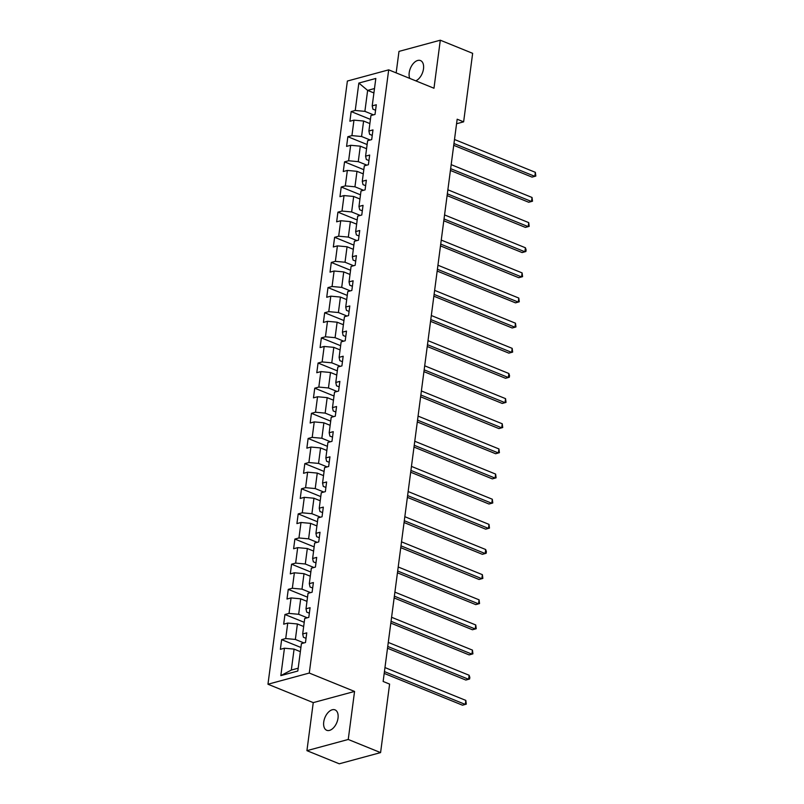 <?xml version="1.0" encoding="UTF-8"?>
<svg xmlns="http://www.w3.org/2000/svg" width="804" height="804" viewBox="0 0 804 804"><rect width="100%" height="100%" fill="white"/><g stroke="black" fill="none" stroke-linecap="round" stroke-linejoin="round"><path stroke-width="1.21" d="M338.022 718.143A11.025 6.452 -67.9 0 0 335.017 709.872A11.025 6.452 -67.9 0 0 323.731 722.022A11.025 6.452 -67.9 0 0 326.726 730.293A11.025 6.452 -67.9 0 0 338.022 718.143M415.758 80.842A11.025 6.452 -67.9 0 0 423.497 68.842A11.025 6.452 -67.9 0 0 420.502 60.571A11.025 6.452 -67.9 0 0 409.206 72.722A11.025 6.452 -67.9 0 0 409.779 78.41M306.927 750.665L348.243 739.469L354.564 691.44L313.248 702.626L306.927 750.665L339.278 763.8L380.583 752.604L389.608 684.103L383.136 681.47L457.164 119.213L463.627 121.846L472.651 53.335L440.301 40.2L398.985 51.396L396.161 72.883M313.248 702.626L267.963 684.234L347.378 81.043L388.694 69.847L309.279 673.048L267.963 684.234M358.845 83.063L355.237 110.47L351.167 111.565L349.891 121.243L353.971 120.138L351.931 135.615L347.851 136.72L346.584 146.388L350.655 145.283L348.614 160.76L344.544 161.865L343.268 171.533L347.348 170.428L345.308 185.905L341.228 187.01L339.961 196.678L344.032 195.573L342.001 211.05L337.921 212.155L336.645 221.824L340.725 220.728L338.685 236.195L334.615 237.301L333.338 246.979L337.409 245.873L335.379 261.35L331.298 262.446L330.032 272.124L334.102 271.018L332.062 286.495L327.992 287.601L326.715 297.269L330.796 296.163L328.756 311.64L324.675 312.746L323.409 322.414L327.479 321.309L325.449 336.786L321.369 337.891L320.092 347.559L324.173 346.454L322.133 361.931L318.062 363.036L316.786 372.704L320.856 371.609L318.826 387.076L314.746 388.181L313.47 397.859L317.55 396.754L315.51 412.221L311.439 413.326L310.163 423.004L314.243 421.899L312.203 437.376L308.123 438.481L306.857 448.15L310.927 447.044L308.887 462.521L304.816 463.627L303.54 473.295L307.62 472.189L305.58 487.666L301.5 488.772L300.234 498.44L304.304 497.334L302.274 512.811L298.194 513.917L296.917 523.585L300.997 522.489L298.957 537.956L294.887 539.062L293.611 548.74L297.681 547.635L295.651 563.101L291.571 564.207L290.304 573.885L294.375 572.78L292.334 588.257L288.264 589.362L286.988 599.03L291.068 597.925L289.028 613.402L284.948 614.507L283.681 624.175L287.752 623.07L285.721 638.547L281.641 639.652L280.365 649.32L284.445 648.215L280.837 675.621L297.812 671.028L301.42 643.622L305.49 642.517L306.766 632.848L302.686 633.954L304.726 618.477L308.806 617.371L310.073 607.703L306.002 608.799L308.032 593.332L312.113 592.226L313.389 582.548L309.309 583.654L311.349 568.177L315.419 567.081L316.696 557.403L312.625 558.509L314.655 543.032L318.736 541.926L320.012 532.258L315.932 533.364L317.972 517.887L322.042 516.781L323.319 507.113L319.238 508.218L321.278 492.741L325.359 491.636L326.625 481.968L322.555 483.073L324.595 467.596L328.665 466.491L329.941 456.823L325.861 457.918L327.901 442.451L331.972 441.346L333.248 431.668L329.178 432.773L331.208 417.296L335.288 416.201L336.564 406.522L332.484 407.628L334.524 392.151L338.595 391.046L339.871 381.377L335.791 382.483L337.831 367.006L341.911 365.9L343.177 356.232L339.107 357.338L341.147 341.861L345.217 340.755L346.494 331.087L342.414 332.193L344.454 316.716L348.534 315.61L349.8 305.942L345.73 307.038L347.76 291.571L351.84 290.465L353.117 280.787L349.036 281.892L351.077 266.415L355.147 265.32L356.423 255.642L352.353 256.747L354.383 241.27L358.463 240.165L359.73 230.497L355.659 231.602L357.7 216.125L361.77 215.02L363.046 205.352L358.966 206.457L361.006 190.98L365.086 189.875L366.353 180.207L362.282 181.312L364.323 165.835L368.393 164.73L369.669 155.061L365.589 156.157L367.629 140.69L371.699 139.584L372.976 129.906L368.905 131.012L370.935 115.535L375.016 114.439L376.292 104.761L372.212 105.867L375.82 78.46L358.845 83.063L367.639 90.4L364.885 111.354L373.488 114.851M302.686 633.954L303.399 637.26L306.043 638.336M303.962 642.929L295.359 639.441L297.4 623.964L303.671 626.507M285.721 638.547L295.359 639.441M287.752 623.07L297.4 623.964M306.002 608.799L306.706 612.115L309.349 613.191M307.269 617.784L298.666 614.296L300.706 598.819L306.977 601.362M289.028 613.402L298.666 614.296M291.068 597.925L300.706 598.819M309.309 583.654L310.022 586.97L312.666 588.046M310.585 592.638L301.982 589.141L304.012 573.674L310.294 576.217M292.334 588.257L301.982 589.141M294.375 572.78L304.012 573.674M312.625 558.509L313.329 561.825L315.972 562.89M313.892 567.493L305.289 563.996L307.329 548.519L313.6 551.072M295.651 563.101L305.289 563.996M297.681 547.635L307.329 548.519M315.932 533.364L316.645 536.67L319.288 537.745M317.208 542.348L308.605 538.851L310.635 523.374L316.907 525.927M298.957 537.956L308.605 538.851M300.997 522.489L310.635 523.374M319.238 508.218L319.952 511.525L322.595 512.6M320.515 517.193L311.912 513.706L313.952 498.229L320.223 500.781M302.274 512.811L311.912 513.706M304.304 497.334L313.952 498.229M322.555 483.073L323.258 486.38L325.901 487.455M323.821 492.048L315.218 488.561L317.258 473.084L323.53 475.626M305.58 487.666L315.218 488.561M307.62 472.189L317.258 473.084M325.861 457.918L326.575 461.235L329.218 462.31M327.138 466.903L318.535 463.416L320.575 447.939L326.846 450.481M308.887 462.521L318.535 463.416M310.927 447.044L320.575 447.939M329.178 432.773L329.881 436.09L332.524 437.165M330.444 441.758L321.841 438.26L323.881 422.793L330.153 425.336M312.203 437.376L321.841 438.26M314.243 421.899L323.881 422.793M332.484 407.628L333.198 410.944L335.841 412.01M333.76 416.613L325.158 413.115L327.188 397.638L333.459 400.191M315.51 412.221L325.158 413.115M317.55 396.754L327.188 397.638M335.791 382.483L336.504 385.789L339.147 386.865M337.067 391.468L328.464 387.97L330.504 372.493L336.775 375.046M318.826 387.076L328.464 387.97M320.856 371.609L330.504 372.493M339.107 357.338L339.811 360.644L342.464 361.72M340.373 366.312L331.771 362.825L333.811 347.348L340.082 349.901M322.133 361.931L331.771 362.825M324.173 346.454L333.811 347.348M342.414 332.193L343.127 335.499L345.77 336.574M343.69 341.167L335.087 337.68L337.127 322.203L343.398 324.746M325.449 336.786L335.087 337.68M327.479 321.309L337.127 322.203M345.73 307.038L346.434 310.354L349.077 311.429M346.996 316.022L338.394 312.535L340.434 297.058L346.705 299.601M328.756 311.64L338.394 312.535M330.796 296.163L340.434 297.058M349.036 281.892L349.75 285.209L352.393 286.284M350.313 290.877L341.71 287.38L343.74 271.913L350.021 274.455M332.062 286.495L341.71 287.38M334.102 271.018L343.74 271.913M352.353 256.747L353.056 260.064L355.7 261.129M353.619 265.732L345.016 262.235L347.057 246.758L353.328 249.31M335.379 261.35L345.016 262.235M337.409 245.873L347.057 246.758M355.659 231.602L356.373 234.909L359.016 235.984M356.936 240.587L348.333 237.09L350.363 221.613L356.634 224.165M338.685 236.195L348.333 237.09M340.725 220.728L350.363 221.613M358.966 206.457L359.679 209.764L362.323 210.839M360.242 215.432L351.639 211.944L353.68 196.467L359.951 199.02M342.001 211.05L351.639 211.944M344.032 195.573L353.68 196.467M362.282 181.312L362.986 184.618L365.629 185.694M363.549 190.287L354.946 186.799L356.986 171.322L363.257 173.865M345.308 185.905L354.946 186.799M347.348 170.428L356.986 171.322M365.589 156.157L366.302 159.473L368.946 160.549M366.865 165.142L358.262 161.654L360.303 146.177L366.574 148.72M348.614 160.76L358.262 161.654M350.655 145.283L360.303 146.177M368.905 131.012L369.609 134.328L372.252 135.404M370.172 139.996L361.569 136.499L363.609 121.032L369.88 123.575M351.931 135.615L361.569 136.499M353.971 120.138L363.609 121.032M372.212 105.867L372.925 109.183L375.568 110.248M373.91 92.952L367.639 90.4L374.493 88.54M355.237 110.47L364.885 111.354M348.243 739.469L380.583 752.604M354.564 691.44L309.279 673.048M388.694 69.847L433.979 88.239L440.301 40.2M456.561 123.756L463.627 121.846M300.354 651.662L294.083 649.109L291.329 670.064L298.173 668.214M280.837 675.621L291.329 670.064M284.445 648.215L294.083 649.109M351.167 111.565L370.433 119.394M347.851 136.72L367.116 144.539M344.544 161.865L363.81 169.684M341.228 187.01L360.504 194.829M337.921 212.155L357.187 219.984M334.615 237.301L353.881 245.13M331.298 262.446L350.564 270.275M327.992 287.601L347.258 295.42M324.675 312.746L343.951 320.565M321.369 337.891L340.635 345.71M318.062 363.036L337.328 370.865M314.746 388.181L334.012 396.01M311.439 413.326L330.705 421.155M308.123 438.481L327.389 446.3M304.816 463.627L324.082 471.445M301.5 488.772L320.776 496.591M298.194 513.917L317.459 521.746M294.887 539.062L314.153 546.891M291.571 564.207L310.836 572.036M288.264 589.362L307.53 597.181M284.948 614.507L304.224 622.326M281.641 639.652L300.907 647.471M453.727 145.313L532.027 177.111L534.821 176.357L453.958 143.524M535.353 172.327L535.826 176.056L534.821 176.357L535.353 172.327L454.491 139.494M450.411 170.458L528.72 202.256L531.504 201.502L450.652 168.669M532.037 197.472L532.509 201.201L531.504 201.502L532.037 197.472L451.185 164.639M447.104 195.613L525.404 227.401L528.198 226.648L447.336 193.814M528.731 222.618L529.203 226.346L528.198 226.648L528.731 222.618L447.868 189.784M443.788 220.758L522.097 252.556L524.891 251.793L444.029 218.959M525.414 247.763L526.107 249.883L525.896 251.501L524.891 251.793L525.414 247.763L444.562 214.929M440.481 245.903L518.781 277.702L521.575 276.938L440.723 244.104M522.108 272.908L522.58 276.646L521.575 276.938L522.108 272.908L441.245 240.074M437.175 271.048L515.475 302.847L518.268 302.093L437.406 269.26M518.801 298.063L519.273 301.791L518.268 302.093L518.801 298.063L437.939 265.23M433.858 296.194L512.168 327.992L514.952 327.238L434.1 294.405M515.485 323.208L515.957 326.937L514.952 327.238L515.485 323.208L434.632 290.375M430.552 321.339L508.852 353.137L511.645 352.383L430.783 319.55M512.178 348.353L512.65 352.082L511.645 352.383L512.178 348.353L431.316 315.52M427.236 346.494L505.545 378.282L508.339 377.528L427.477 344.695M508.862 373.498L509.555 375.619L509.334 377.227L508.339 377.528L508.862 373.498L428.009 340.665M423.929 371.639L502.229 403.437L505.023 402.673L424.16 369.84M505.555 398.643L506.028 402.382L505.023 402.673L505.555 398.643L424.693 365.81M420.623 396.784L498.922 428.582L501.716 427.818L420.854 394.985M502.249 423.788L502.721 427.527L501.716 427.818L502.249 423.788L421.386 390.955M417.306 421.929L495.616 453.727L498.4 452.974L417.547 420.14M498.932 448.944L499.405 452.672L498.4 452.974L498.932 448.944L418.07 416.11M414 447.074L492.299 478.872L495.093 478.119L414.231 445.285M495.626 474.089L496.098 477.817L495.093 478.119L495.626 474.089L414.763 441.255M410.683 472.219L488.993 504.018L491.777 503.264L410.924 470.43M492.309 499.234L492.782 502.962L491.777 503.264L492.309 499.234L411.457 466.4M407.377 497.364L485.676 529.163L488.47 528.409L407.608 495.576M489.003 524.379L489.475 528.107L488.47 528.409L489.003 524.379L408.141 491.545M404.06 522.52L482.37 554.318L485.164 553.554L404.301 520.721M485.686 549.524L486.38 551.644L486.169 553.263L485.164 553.554L485.686 549.524L404.834 516.691M400.754 547.665L479.053 579.463L481.847 578.699L400.995 545.866M482.38 574.669L482.852 578.408L481.847 578.699L482.38 574.669L401.518 541.836M397.447 572.81L475.747 604.608L478.541 603.854L397.678 571.021M479.073 599.824L479.546 603.553L478.541 603.854L479.073 599.824L398.211 566.991M394.131 597.955L472.44 629.753L475.224 628.999L394.372 596.166M475.757 624.969L476.229 628.698L475.224 628.999L475.757 624.969L394.905 592.136M390.824 623.1L469.124 654.898L471.918 654.144L391.056 621.311M472.45 650.114L472.923 653.843L471.918 654.144L472.45 650.114L391.588 617.281M387.508 648.245L465.817 680.043L468.611 679.29L387.749 646.456M469.134 675.259L469.827 677.38L469.606 678.988L468.611 679.29L469.134 675.259L388.282 642.426M384.201 673.4L462.501 705.198L465.295 704.435L384.433 671.601M465.828 700.405L466.3 704.143L465.295 704.435L465.828 700.405L384.965 667.571"/></g></svg>
